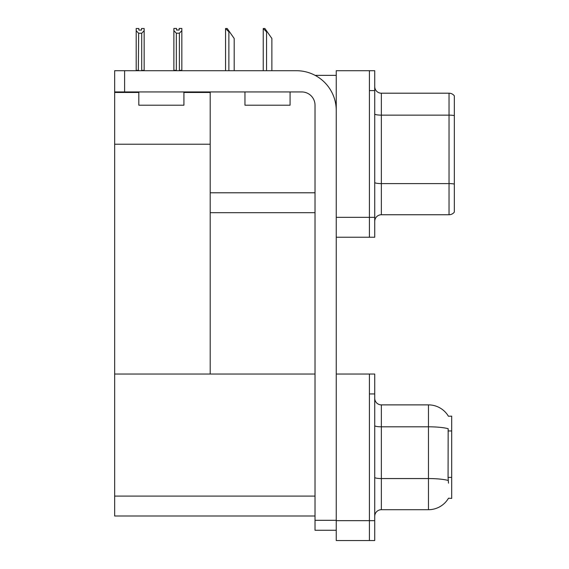 <?xml version="1.0" encoding="UTF-8"?>
<svg xmlns="http://www.w3.org/2000/svg" width="569" height="569" viewBox="0 0 569 569"><rect width="100%" height="100%" fill="white"/><g stroke="black" fill="none" stroke-linecap="round" stroke-linejoin="round"><path stroke-width="0.85" d="M315.098 75.357L336.251 75.357M315.02 192.784L210.196 192.784L210.196 144.22L114.661 144.22L114.661 70.712L124.611 70.712L124.611 91.943L301.748 91.943A13.272 13.272 0 0 1 315.02 105.208L315.02 520.315L336.251 520.315M369.416 374.032L369.416 540.55L374.729 540.55L374.729 374.032L336.251 374.032L336.251 70.712L369.416 70.712L369.416 237.23L336.251 237.23L336.251 217.33L369.416 217.33L369.416 237.23L374.729 237.23L374.729 217.33L369.416 217.33L369.416 90.613L374.729 90.613L374.729 217.33M210.196 212.685L315.02 212.685M183.922 92.47L210.196 92.47L210.196 91.943M210.196 92.47L210.196 374.032L114.661 374.032L114.661 144.22M114.661 92.47L138.815 92.47M336.251 237.23L336.251 540.55L369.416 540.55L369.416 393.933L374.729 393.933M315.02 516.005L114.661 516.005L114.661 374.032L315.02 374.032M448.429 416.238A23.222 23.222 0 0 0 428.464 404.879A23.222 23.222 0 0 1 448.429 416.238L451.686 416.159L451.686 498.423L448.493 498.224A23.222 23.222 0 0 1 428.464 509.703L381.358 509.703A6.636 6.636 0 0 0 374.729 516.332M374.729 221.377A6.636 6.636 0 0 1 381.358 214.741L449.033 214.741L449.033 93.202L381.358 93.202A6.636 6.636 0 0 1 374.729 86.566A6.636 6.636 0 0 0 381.358 93.202L381.358 214.741M454.339 95.855A6.636 6.636 0 0 0 449.033 93.202A6.636 6.636 0 0 1 454.339 95.855L454.339 212.088A6.636 6.636 0 0 1 449.033 214.741M369.416 70.712L374.729 70.712L374.729 90.613M454.339 116.055L454.339 184.057A6.636 1.152 180 0 0 449.033 183.595L381.358 183.595A6.636 1.152 0 0 1 374.729 182.443M448.493 483.166L448.066 477.398L448.166 428.706A23.222 4.033 180 0 0 428.464 426.807L428.464 404.879L381.358 404.879A6.636 6.636 0 0 1 374.729 398.243A6.636 6.636 0 0 0 381.358 404.879L381.358 509.703M263.554 28.514L264.898 28.514L267.224 31.836L266.555 31.836L263.241 28.514L263.241 70.712M271.868 70.712L271.868 38.464L267.224 31.836M225.872 28.514L227.216 28.514L229.535 31.836L228.873 31.836L225.559 28.514L225.559 70.712M234.186 70.712L234.186 38.464L229.535 31.836M179.384 33.187L176.333 33.187L173.879 30.655L173.879 28.45L176.532 28.45L176.532 30.022L179.185 30.022L179.185 28.45L181.838 28.45L181.838 30.655L179.384 33.187L179.384 70.314L181.838 70.314L181.838 70.712M181.838 70.314L181.838 30.655M176.333 33.187L176.333 70.314L173.879 70.314L173.879 70.712L173.879 30.655M176.333 70.314L175.949 70.712M179.185 30.022L176.532 30.022M141.503 30.093L138.85 30.093L141.503 30.093L141.503 28.514L144.156 28.514L144.156 70.378L141.702 70.378L141.702 33.251L138.651 33.251L138.324 70.712M138.85 30.093L138.85 28.514L136.197 28.514L136.197 70.712M144.156 30.726L141.702 33.251M138.651 33.251L136.197 30.726M138.651 70.378L136.197 70.378M336.251 530.265L315.02 530.265L315.02 520.315M336.251 110.514A39.809 39.809 0 0 0 296.442 70.712L124.611 70.712M124.611 91.943L114.661 91.943M138.815 91.943L138.815 105.208L183.922 105.208L183.922 91.943M244.962 91.943L244.962 105.208L290.076 105.208L290.076 91.943M336.251 520.649L374.729 520.649M114.661 496.097L315.02 496.097M451.686 430.961L448.066 430.961M451.686 477.398L448.066 477.398M454.339 115.592A6.636 1.152 180 0 0 449.033 115.13L381.358 115.13A6.636 1.152 0 0 1 374.729 113.978M428.464 509.703L428.464 426.807L381.358 426.807A6.636 1.152 0 0 1 374.729 425.655M448.237 480.471A23.222 4.033 180 0 0 428.464 478.557L381.358 478.557A6.636 1.152 -0 0 1 374.729 477.405M266.555 70.712L266.555 31.836M228.873 70.712L228.873 31.836"/></g></svg>
